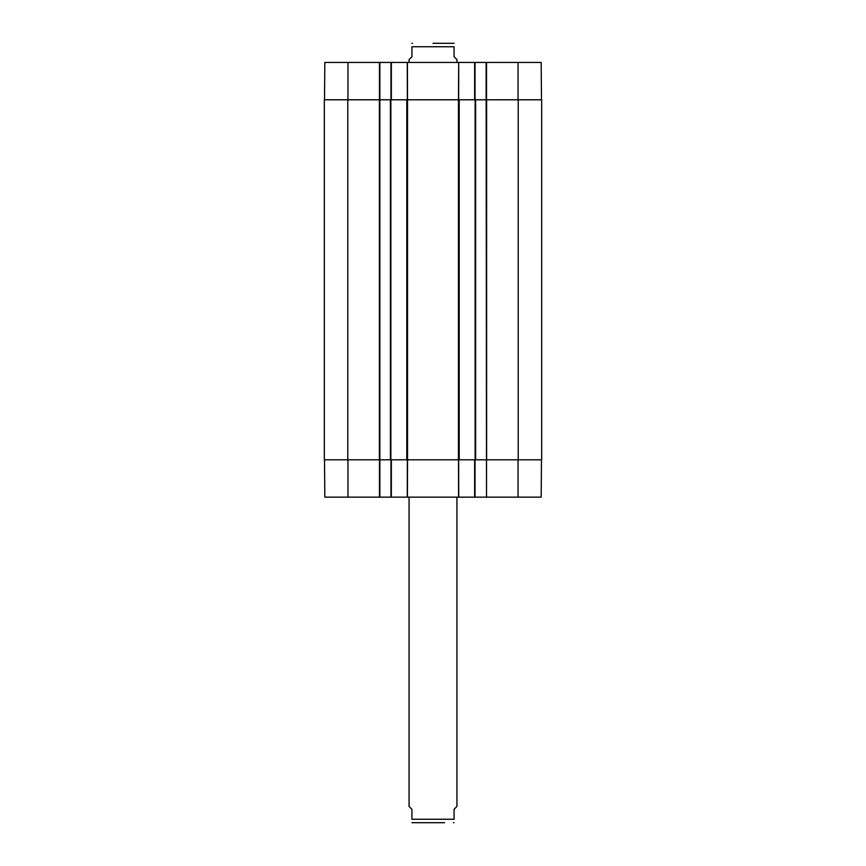 <?xml version="1.0" encoding="UTF-8"?>
<svg xmlns="http://www.w3.org/2000/svg" width="866" height="866" viewBox="0 0 866 866"><rect width="100%" height="100%" fill="white"/><g stroke="black" fill="none" stroke-linecap="round" stroke-linejoin="round"><path stroke-width="1.3" d="M541.488 459.814L541.163 497.149L486.519 497.149L486.519 459.814M390.967 459.814L390.967 497.149L475.033 497.149L475.033 459.814M390.967 497.149L379.86 497.149L379.86 99.796L324.328 99.796L324.328 459.814L407.529 459.814L407.529 99.796L390.393 99.796L390.393 459.814M324.512 459.814L324.837 497.149L379.86 497.149M518.214 459.814L541.672 459.814L541.672 99.796L518.214 99.796L518.214 459.814L475.607 459.814L475.607 99.796L486.14 99.796L486.519 497.149M486.14 497.149L475.033 497.149M475.607 99.796L458.471 99.796L458.72 62.449L407.421 62.449L407.485 99.796L458.471 99.796L458.471 459.814L407.529 459.814L407.421 497.149M518.214 99.796L486.14 99.796L486.14 62.449L458.72 62.449L458.655 99.796M347.97 99.796L347.97 62.449L379.86 62.449L379.86 99.796L390.393 99.796M458.579 497.149L458.515 459.814L475.607 459.814M433 43.3L453.492 43.3L433 43.3M456.934 62.449L456.934 59.581L454.065 56.701L454.065 46.742L411.935 46.742C411.935 41.644 411.935 41.644 411.935 46.742C411.935 41.644 411.935 41.644 411.935 46.742L411.935 56.701L409.066 59.581L409.066 62.449M454.065 46.742C454.065 41.644 454.065 41.644 454.065 46.742C454.065 41.644 454.065 41.644 454.065 46.742M541.488 99.796L541.163 62.449L486.14 62.449M347.97 62.449L324.837 62.449L324.512 99.796M379.86 62.449L390.967 62.449L390.967 99.796M407.421 62.449L390.967 62.449M475.033 99.796L475.033 62.449M444.594 822.7L412.508 822.7L444.594 822.7M409.066 497.149L409.066 806.419L411.935 809.299L411.935 819.258C411.935 824.356 411.935 824.356 411.935 819.258C411.935 824.356 411.935 824.356 411.935 819.258L454.065 819.258L454.065 809.299L456.934 806.419L456.934 497.149M454.065 819.258C454.065 824.356 454.065 824.356 454.065 819.258C454.065 824.356 454.065 824.356 454.065 819.258M458.72 497.149L458.655 459.814M407.345 459.814L407.28 497.149M474.655 459.814L474.655 497.149M391.345 497.149L391.345 459.814M379.481 459.814L379.481 497.149M347.97 459.814L347.97 497.149M518.03 459.814L518.03 497.149M406.804 99.796L406.804 459.814M459.197 459.814L459.197 99.796M475.131 99.796L475.131 459.814M347.786 459.814L347.786 99.796M379.384 99.796L379.384 459.814M390.869 459.814L390.869 99.796M486.616 459.814L486.616 99.796M474.655 62.449L474.655 99.796M407.28 62.449L407.345 99.796M391.345 99.796L391.345 62.449M379.481 62.449L379.481 99.796M486.519 99.796L486.519 62.449M518.03 99.796L518.03 62.449M411.935 43.343L412.508 43.3M454.065 43.343L453.492 43.3M411.935 822.657L412.508 822.7M454.065 822.657L453.492 822.7"/></g></svg>
